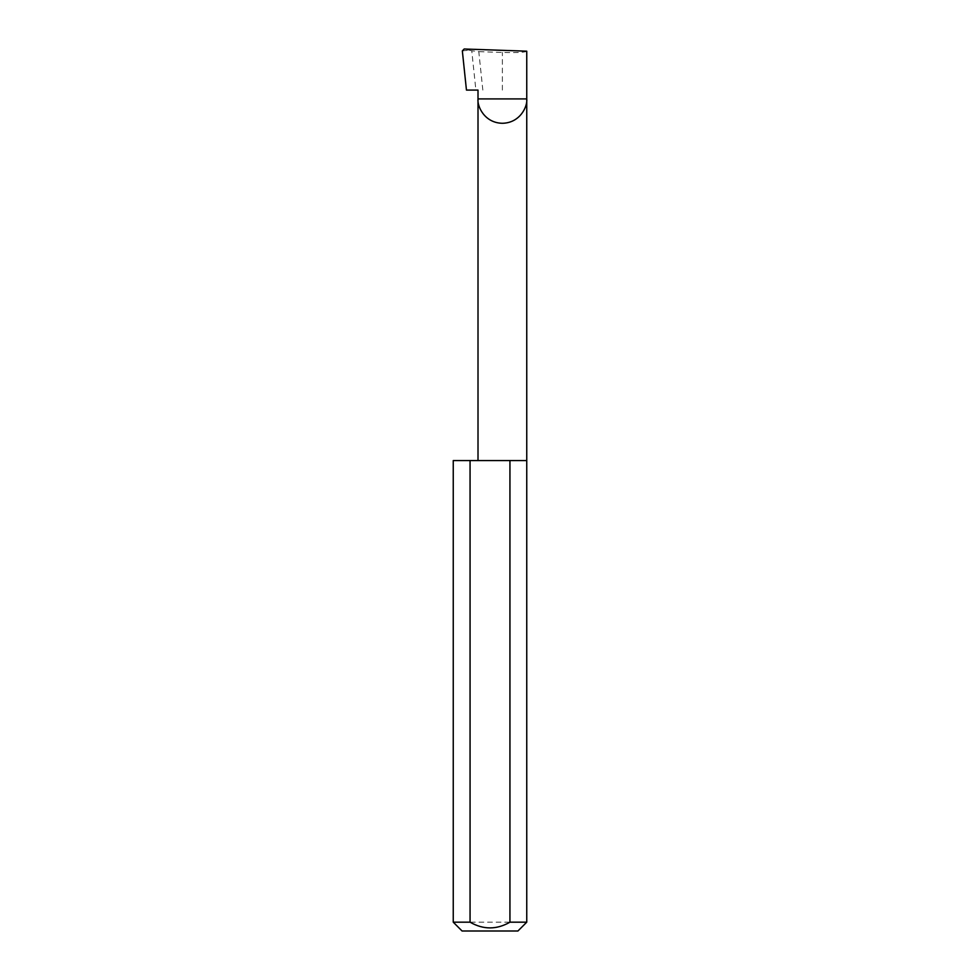 <?xml version="1.0" encoding="UTF-8"?>
<svg xmlns="http://www.w3.org/2000/svg" width="980" height="980" viewBox="0 0 980 980"><rect width="100%" height="100%" fill="white"/><g stroke="black" fill="none" stroke-linecap="round" stroke-linejoin="round"><path stroke-width="0.73" stroke-dasharray="4.9 3.68" d="M526.75 460.563L453.25 460.563M526.75 922.18L453.25 922.18M478.007 90.087L466.455 90.087M482.834 90.087L478.791 51.646L471.76 50.789L475.888 90.087M471.76 50.789L464.189 49M526.75 51.181C525.207 52.418 517.073 52.847 502.373 52.467L478.791 51.646M462.34 50.899L468.244 50.262M462.07 931L517.93 931M502.373 90.087L502.373 52.467"/><path stroke-width="1.47" d="M478.007 460.563L478.007 98.906L526.75 98.906L526.75 51.181L464.189 49L462.34 50.899L466.455 90.087L478.007 90.087L478.007 98.906C477.027 106.036 484.341 122.953 502.373 123.284C520.417 122.953 527.73 106.036 526.75 98.906L526.75 922.18L517.93 931L462.07 931L453.25 922.18L470.057 922.18C483.348 929.8 496.64 929.8 509.943 922.18L526.75 922.18M509.943 922.18L509.943 460.563L526.75 460.563M453.25 922.18L453.25 460.563L470.057 460.563L470.057 922.18M509.943 460.563L470.057 460.563"/></g></svg>
